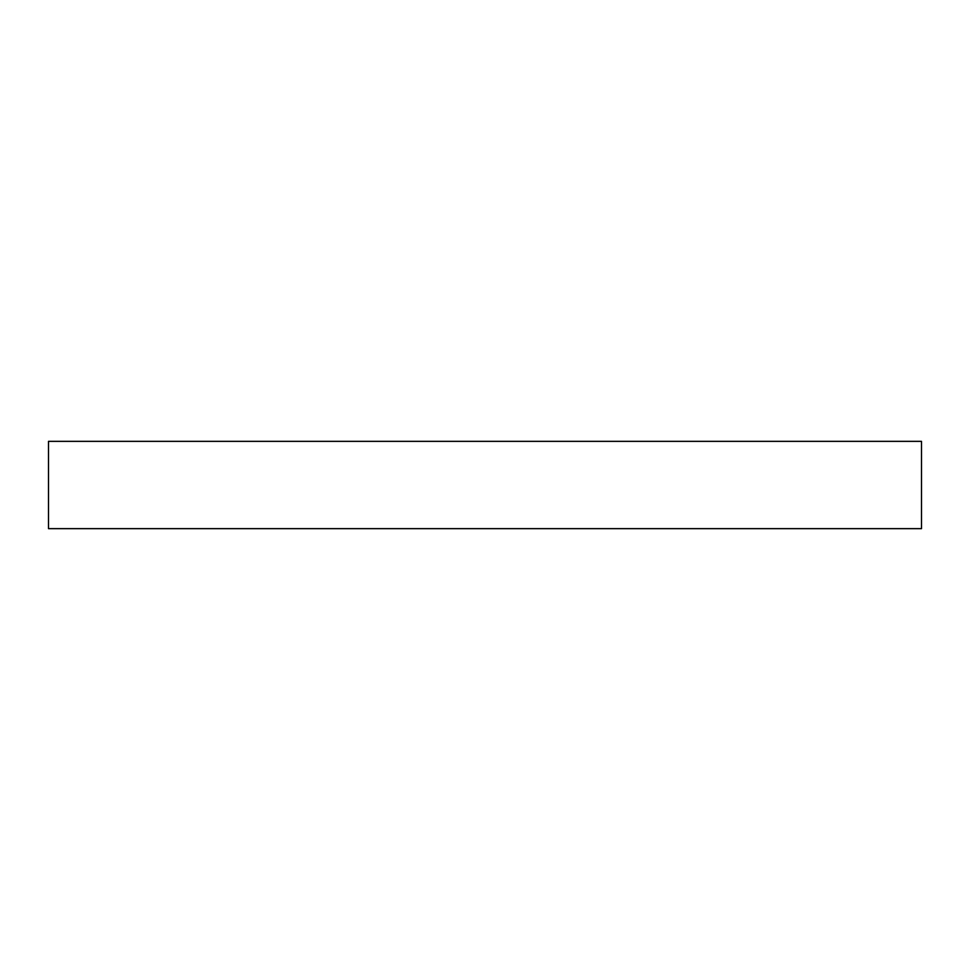 <?xml version="1.0" encoding="UTF-8"?>
<svg xmlns="http://www.w3.org/2000/svg" width="970" height="970" viewBox="0 0 970 970"><rect width="100%" height="100%" fill="white"/><g stroke="black" fill="none" stroke-linecap="round" stroke-linejoin="round"><path stroke-width="0.73" stroke-dasharray="4.85 3.64" d="M48.5 441.35L921.5 441.35L48.5 441.35M921.5 528.65L48.5 528.65L921.5 528.65"/><path stroke-width="1.45" d="M48.5 441.35L48.5 528.65L921.5 528.65L921.5 441.35L48.5 441.35L48.5 528.65L921.5 528.65L921.5 441.35L48.5 441.35"/></g></svg>
